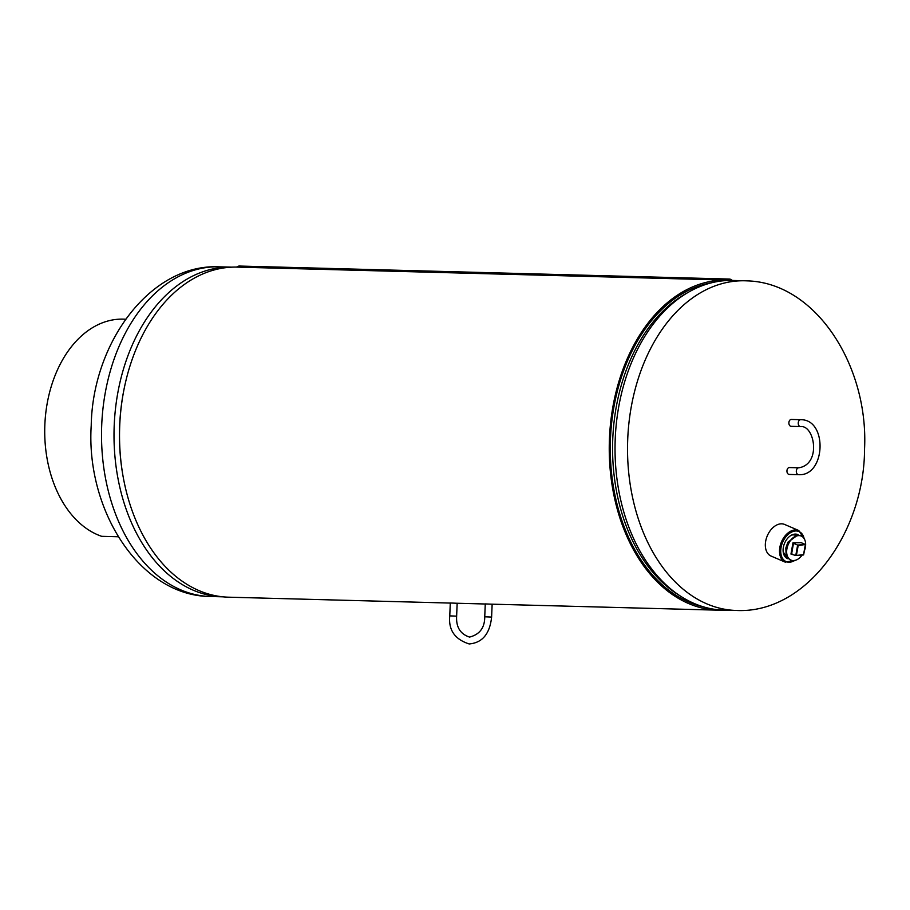 <?xml version="1.0" encoding="UTF-8"?>
<svg xmlns="http://www.w3.org/2000/svg" width="910" height="910" viewBox="0 0 910 910"><rect width="100%" height="100%" fill="white"/><g stroke="black" fill="none" stroke-linecap="round" stroke-linejoin="round"><path stroke-width="1.36" d="M736.463 610.473C806.123 613.806 864.455 532.543 864.557 448.755C868.618 366.343 816.441 283.306 747.895 280.894L745.21 280.792A164.903 113.272 -88.5 0 0 627.718 439.359A164.903 113.272 -88.5 0 0 734.222 610.383A164.903 113.272 -88.5 0 0 736.463 610.473L723.973 610.144A164.903 113.272 -88.5 0 1 681.476 596.767A164.903 113.272 -88.5 0 1 615.217 439.029A164.903 113.272 -88.5 0 1 689.587 291.564A164.903 113.272 -88.5 0 1 732.721 280.462L745.21 280.792A164.903 113.272 -88.5 0 1 746.325 280.826M681.476 596.767L678.155 594.662A162.731 111.782 -88.5 0 1 612.76 439.007A162.731 111.782 -88.5 0 1 686.14 293.486L689.587 291.564M691.93 288.766A162.731 111.782 -88.5 0 1 696.571 286.98A162.731 111.782 -88.5 0 1 706.82 284.102M693.864 287.935A161.798 111.145 -88.5 0 1 694.216 287.81L696.571 286.98M698.3 605.127A162.731 111.782 -88.5 0 1 688.222 601.703L685.901 600.759A161.798 111.145 -88.5 0 1 685.56 600.611M688.222 601.703A162.731 111.782 -88.5 0 1 683.683 599.679M231.868 267.165A164.903 113.272 91.5 0 0 231.709 267.153A164.903 113.272 91.5 0 0 114.137 427.359A164.903 113.272 91.5 0 0 220.709 596.744A164.903 113.272 91.5 0 0 222.95 596.835A164.903 113.272 91.5 0 0 223.121 596.846M125.751 381.404A162.731 111.782 91.5 0 0 123.214 477.136M125.637 319.205L123.271 319.137A110.064 75.61 91.5 0 0 45.5 415.574A110.064 75.61 91.5 0 0 101.658 536.32L118.243 536.764M798.809 467.808A3.435 2.366 91.5 0 0 798.764 467.808L789.391 467.558A3.435 2.366 91.5 0 0 786.945 470.868A3.435 2.366 91.5 0 0 789.209 474.44L798.582 474.679A3.435 2.366 91.5 0 0 798.639 474.69M800.55 426.574A3.435 2.366 -88.5 0 1 800.516 426.574L791.143 426.324A3.435 2.366 -88.5 0 1 788.879 422.763A3.435 2.366 -88.5 0 1 791.325 419.453L800.698 419.703A3.435 2.366 -88.5 0 1 800.743 419.703M765.674 541.211A17.199 11.42 113.2 0 0 771.054 556.055L785.228 562.13A17.199 11.42 -66.8 0 1 779.859 547.285A17.199 11.42 -66.8 0 1 798.775 530.519L784.591 524.444A17.199 11.42 113.2 0 0 765.674 541.211M787.673 558.683A13.07 8.679 -66.8 0 1 787.446 558.592A13.07 8.679 -66.8 0 1 783.362 547.308A13.07 8.679 -66.8 0 1 794.817 534.113A13.07 8.679 -66.8 0 1 797.74 534.568A13.07 8.679 -66.8 0 1 798.218 534.796M789.038 558.854L787.184 558.478M787.457 557.068L786.718 556.784M786.502 556.681L783.214 552.017M791.518 535.125L793.384 534.761M794.35 534.807L795.283 535.023M795.499 535.103L796.193 535.433M787.173 556.829L786.604 556.692M786.479 556.658L785.728 556.363M785.512 556.249L784.079 555.123M794.51 534.682L795.226 535.012M785.239 556.01L784.659 555.874M794.089 535.182L794.817 534.113M790.904 560.071A13.07 8.679 -66.8 0 1 790.824 560.037A13.07 8.679 -66.8 0 1 786.74 548.764A13.07 8.679 -66.8 0 1 801.118 536.013A13.07 8.679 -66.8 0 1 801.198 536.047M804.338 550.971A13.07 8.679 113.2 0 0 805.373 547.365A13.07 8.679 113.2 0 0 801.289 536.081A13.07 8.679 113.2 0 0 786.911 548.832A13.07 8.679 113.2 0 0 790.995 560.116A13.07 8.679 113.2 0 0 802.142 555.043M792.508 534.659L793.315 534.568M791.928 534.909L793.338 534.648M787.355 556.351L786.047 553.576L785.853 547.957L787.912 542.167L796.728 535.819M787.173 555.919L786.217 553.644L786.024 548.025L788.083 542.235L796.478 535.899M786.979 547.604L788.89 542.587L792.212 538.492M796.057 555.498L803.496 554.907L805.361 544.476L798.161 545.602L796.443 555.214L795.772 555.521L790.961 554.065L791.632 553.758L793.497 543.315L797.638 545.079L805.361 544.476L801.209 542.69M797.183 535.706A1.183 0.785 -66.8 0 1 797.786 535.387L797.82 535.592M801.232 542.701L792.974 542.804L801.232 542.701M798.161 545.602L797.638 545.079L795.772 555.521L803.564 554.656M449.767 615.877L456.638 616.15L457.161 603.262L450.291 602.989L449.767 615.877C448.346 629.982 454.807 639.343 469.173 643.95C482.323 642.824 489.808 633.872 491.616 617.082L492.139 604.194L485.269 603.921L484.746 616.798L491.616 617.082M723.803 610.132A165.097 113.409 -88.5 0 1 718.32 610.178A165.097 113.409 -88.5 0 1 609.313 442.647A165.097 113.409 -88.5 0 1 726.373 280.098A8.224 5.642 91.5 0 1 729.263 279.051A8.224 5.642 91.5 0 1 732.266 280.428L732.266 280.451A165.097 113.409 -88.5 0 1 732.55 280.451M450.279 603.068L228.592 597.188A165.097 113.409 -88.5 0 1 119.597 429.656A165.097 113.409 -88.5 0 1 236.657 267.096L726.373 280.098L236.657 267.096A8.224 5.642 -88.5 0 1 239.535 266.05L729.263 279.051M703.487 606.856A163.607 112.385 -88.5 0 1 610.348 442.169A163.607 112.385 -88.5 0 1 712.086 282.657M219.208 266.823A164.903 113.272 91.5 0 0 101.704 425.402A164.903 113.272 91.5 0 0 208.219 596.414A164.903 113.272 91.5 0 0 210.46 596.505C139.856 596.152 85.699 509.953 91.228 425.402C92.558 342.706 150.503 263.559 219.208 266.823L231.709 267.153M796.318 471.118A3.435 2.366 91.5 0 0 798.536 474.679A3.435 2.366 91.5 0 0 798.582 474.679C825.643 476.476 827.816 419.817 801.164 419.715L800.698 419.703A3.435 2.366 -88.5 0 0 798.241 423.002A3.435 2.366 -88.5 0 0 800.47 426.574A3.435 2.366 -88.5 0 0 800.516 426.574L800.777 426.585C814.666 425.22 821.559 464.293 798.764 467.808A3.435 2.366 91.5 0 0 796.318 471.118M804.11 538.549A16.334 10.852 113.2 0 0 792.553 531.656A16.334 10.852 113.2 0 0 781.053 547.49A16.334 10.852 113.2 0 0 794.726 560.458M792.132 553.962L790.961 554.065L792.974 542.804M210.46 596.505L222.95 596.835M785.228 562.13L795.659 560.219M804.577 539.391L798.775 530.519M805.464 544.703L803.644 554.884M803.587 554.929L795.897 555.544M484.746 616.798C484.746 627.752 479.684 634.509 469.549 637.08C460.301 634.077 456.001 627.104 456.638 616.15M457.048 603.25L485.257 604.001M492.026 604.172L718.32 610.178"/></g></svg>
